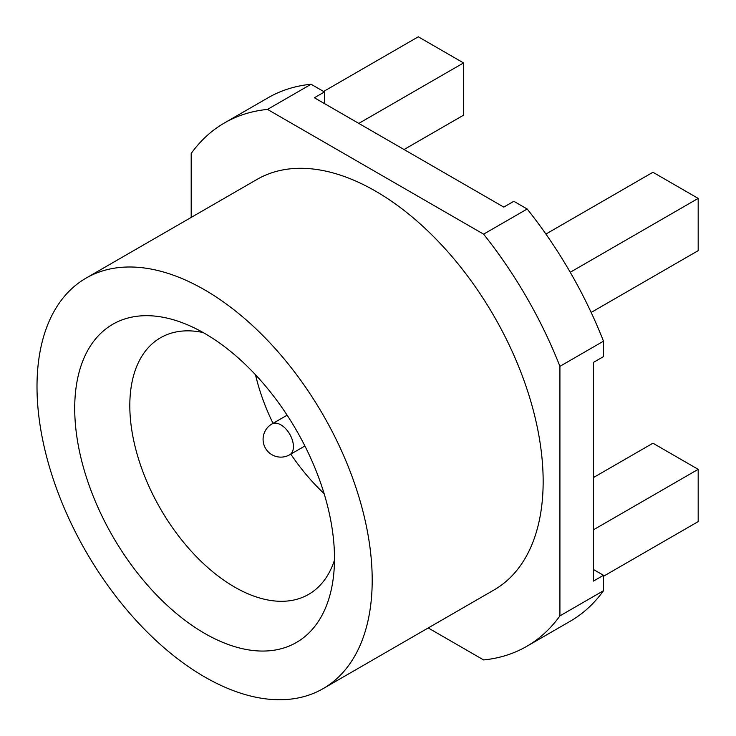 <?xml version="1.0" encoding="UTF-8"?>
<svg xmlns="http://www.w3.org/2000/svg" width="736" height="736" viewBox="0 0 736 736"><rect width="100%" height="100%" fill="white"/><g stroke="black" fill="none" stroke-linecap="round" stroke-linejoin="round"><path stroke-width="1.1" d="M204.599 289.837A237.029 136.85 -120 0 0 86.094 278.098A237.029 136.85 -120 0 0 49.763 468.032A237.029 136.85 -120 0 0 204.599 676.899A237.029 136.85 -120 0 0 323.113 688.638A237.029 136.85 -120 0 0 359.444 498.704A237.029 136.85 -120 0 0 204.599 289.837M204.599 333.38A183.696 106.058 -120 0 0 185.168 323.849A183.696 106.058 -120 0 0 75.081 419.842A183.696 106.058 -120 0 0 204.599 633.356A183.696 106.058 -120 0 0 333.031 579.959A183.696 106.058 -120 0 0 204.599 333.38M323.113 688.638L494.068 589.941A237.029 136.85 60 0 0 530.398 400.007A237.029 136.85 60 0 0 375.553 191.139A237.029 136.85 -120 0 0 257.048 179.4L86.094 278.098M267.508 109.406A302.211 174.478 -120 0 0 224.452 122.949L268.033 97.787A302.211 174.478 60 0 1 311.08 84.244L267.508 109.406L483.607 234.168A302.211 174.478 60 0 1 559.921 366.344L559.921 615.876A302.211 174.478 60 0 1 526.663 646.392A302.211 174.478 60 0 1 483.607 659.934L428.223 627.955M191.194 217.414L191.194 153.465A302.211 174.478 -120 0 1 224.452 122.949M311.08 84.244L324.438 91.954L314.382 97.759L503.774 207.101L513.829 201.296L527.188 209.006L483.607 234.168M527.188 209.006A302.211 174.478 60 0 1 603.492 341.182L603.492 356.61L593.437 362.416L593.437 581.1L603.492 575.294L603.492 590.723A302.211 174.478 60 0 1 570.234 621.23L526.663 646.392M324.438 91.954L324.438 103.564M358.8 123.4L463.551 62.928L463.551 115.184L404.055 149.528M323.601 91.476L418.296 36.8L463.551 62.928M603.492 590.723L559.921 615.876M603.492 341.182L559.921 366.344M593.437 477.563L652.942 443.21L698.188 469.338L698.188 521.594L603.492 576.27M593.437 529.819L698.188 469.338M593.437 569.489L603.492 575.294M545.91 234.066L652.942 172.27L698.188 198.398L698.188 250.654L591.164 312.441M570.234 272.274L698.188 198.398M334.484 560.068A148.138 85.532 60 0 1 308.632 594.366A148.138 85.532 60 0 1 234.563 587.034A148.138 85.532 60 0 1 129.812 405.591A148.138 85.532 60 0 1 160.494 337.778A148.138 85.532 60 0 1 203.127 332.543M324.116 493.617A148.138 85.532 60 0 1 290.794 454.13M273.019 423.338A148.138 85.532 60 0 1 255.493 374.753M289.754 454.738A17.774 10.267 -120 0 0 293.434 446.596A17.774 10.267 -120 0 0 285.669 428.711A17.774 10.267 -120 0 0 271.97 423.945A17.774 17.774 0 0 0 263.083 439.346A17.774 17.774 0 0 0 289.754 454.738L304.906 445.988M287.132 415.196L271.97 423.945"/></g></svg>
